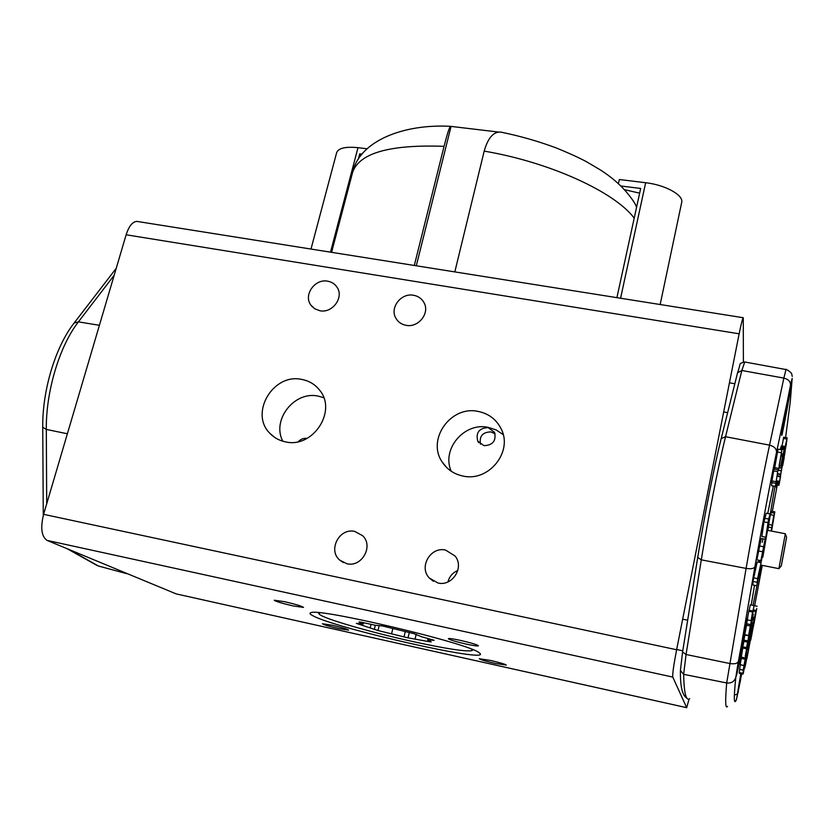 <?xml version="1.0" encoding="UTF-8"?>
<svg xmlns="http://www.w3.org/2000/svg" width="834" height="834" viewBox="0 0 834 834"><rect width="100%" height="100%" fill="white"/><g stroke="black" fill="none" stroke-linecap="round" stroke-linejoin="round"><path stroke-width="1.25" d="M310.988 249.053L336.665 152.58C338.541 148.077 345.651 146.45 357.994 147.681L367.002 148.775M358.286 159.346L359.725 153.883L360.298 156.354M361.987 154.154L359.725 153.883M767.489 530.32L785.315 533.739L778.904 568.652L781.302 565.911L786.587 537.2L781.312 565.9M785.399 543.883L782.229 561.021L785.336 543.872M743.313 639.146L739.132 660.653L742.927 639.063M618.39 183.72L619.318 179.518L645.652 182.729C665.396 184.908 683.901 195.229 681.68 202.485L660.163 304.525M616.91 297.655L640.668 188.442L620.83 186.003M624.437 189.683L639.647 193.154M788.683 396.473L784.846 418.918L788.683 396.473M786.472 407.795L786.994 407.878M409.265 632.631L408.024 637.854L429.03 641.669L431.209 641.909L427.675 640.022L434.107 640.283L421.472 636.707L413.945 633.652L382.368 625.948L375.206 625.239L361.059 622.164L359.006 621.966L363.228 624.051L356.389 623.373L377.979 630.535L408.024 637.854M319.714 612.802L319.161 614.074C322.737 618.505 372.006 632.714 415.019 642.024C446.357 648.789 465.247 651.677 471.679 650.687L471.846 649.279M428.019 638.563L427.675 640.022M429.229 640.846L429.03 641.669M416.197 634.278L415.165 638.646M405.22 631.755L403.979 636.967M392.814 628.617L391.636 633.517M379.168 625.636L377.979 630.535M375.331 625.25L374.299 629.503M371.047 624.343L370.275 627.522M363.551 622.706L363.228 624.051M488.171 427.592L494.541 432.356C496.397 440.821 492.873 445.252 483.97 445.658L477.767 441.176C475.651 432.617 479.112 428.092 488.171 427.592M480.509 444.23C479.123 436.255 482.584 432.137 490.882 431.887L495.135 433.909M462.995 476.047C488.682 482.177 513.233 451.736 501.171 428.926C496.397 419.439 488.724 413.601 478.163 411.423C450.85 405.199 426.382 439.466 442.239 462.078C447.139 469.511 454.061 474.171 462.995 476.047M503.204 434.629L496.24 429.979L488.224 427.362C464.319 421.962 441.249 449.182 451.204 471.231M285.509 441.864C313.063 448.609 337.614 410.662 319.391 389.895C314.887 384.307 309.049 380.825 301.877 379.449C273.156 372.735 249.001 413.601 270.164 433.597C274.355 437.892 279.463 440.644 285.509 441.864M323.738 397.714L318.213 396.119C294.485 390.666 271.384 419.961 282.82 441.217M437.902 582.966C452.33 586.761 464.663 567.266 455.041 555.997L445.617 550.106C430.667 546.26 418.48 567.057 429.333 578.025L437.902 582.966M346.798 563.711C361.737 567.673 373.872 546.072 362.623 535.699L354.825 531.446C339.469 527.474 327.522 550.148 339.792 560.156L346.798 563.711M406.085 325.323C418.282 327.939 429.99 313.334 424.12 302.878C421.9 298.708 418.387 296.164 413.56 295.267C401.102 292.661 389.415 307.871 395.921 318.296C398.162 322.122 401.55 324.457 406.085 325.323M319.902 310.748C332.422 313.469 344.171 297.425 337.103 287.334C334.903 283.977 331.755 281.923 327.658 281.183C314.908 278.483 303.201 295.069 310.853 305.077L314.741 308.799L319.902 310.748M494.937 663.353L506.29 665.084C505.258 664.187 500.025 662.644 490.601 660.455L479.3 658.735C480.374 659.652 485.576 661.185 494.937 663.353M338.948 628.638L348.622 630.108C347.371 629.128 341.846 627.502 332.047 625.208L322.435 623.749C323.717 624.739 329.221 626.365 338.948 628.638M293.151 605.932L303.513 607.413C302.054 606.193 295.736 604.285 284.571 601.689L274.282 600.23C275.793 601.45 282.08 603.357 293.151 605.932M466.06 644.056C473.587 645.672 477.715 646.256 478.445 645.808C477.267 644.692 471.325 642.899 460.629 640.429C453.102 638.813 448.994 638.239 448.317 638.688C449.536 639.814 455.458 641.607 466.06 644.056M479.05 652.668L479.904 653.356C491.153 663.562 337.541 628.878 313.344 615.982C310.05 614.345 309.195 613.271 310.78 612.75C317.212 607.402 469.052 643.389 479.05 652.668M689.124 698.955L686.674 707.67L672.777 677.083C672.413 674.133 673.695 665.021 676.614 649.749L739.143 333.798C741.113 324.019 742.489 318.661 743.282 317.733L743.386 361.946M686.695 707.691L176.193 593.902L47.1 540.411C41.481 536.606 40.313 527.912 43.597 514.338L126.132 234.781C128.947 226.118 132.533 221.656 136.901 221.396L137.881 221.552M457.814 570.508C452.664 572.677 449.39 576.482 447.962 581.913M298.426 441.624C300.834 439.028 303.722 437.954 307.068 438.392M767.52 530.33L762.818 557.216M760.785 564.399L759.19 575.554L761.473 565.212M767.895 530.403L769.428 519.863L766.54 533.103M765.737 537.232L764.841 541.944M761.536 560.083L756.907 585.802L757.595 578.65L761.098 562.669L757.189 561.897L752.956 581.444L752.998 585.02L756.907 585.802M768.281 522.97L769.021 519.029M759.117 572.614L760.181 567.495M759.972 562.45L759.607 560.385M764.893 541.61L765.414 537.169M414.31 265.473L444.063 146.336C447.243 133.878 449.39 127.206 450.516 126.341L498.69 132.074M454.811 271.905L484.189 151.121C487.963 137.933 493.467 131.574 500.713 132.074C520.051 136.036 538.649 141.353 556.486 148.035C568.475 152.914 578.431 157.449 586.333 161.64L600.115 169.771C615.367 179.477 626.991 190.778 634.987 203.673L632.818 200.212M502.391 132.408L500.713 132.074M636.603 207.145L634.987 203.673M416.302 265.785L450.954 126.831M776.621 484.877L776.318 487.775L777.027 484.95M740.811 673.663L736.912 697.193L741.687 673.862M736.141 676.145L736.203 676.249C736.985 676.02 747.066 622.07 746.93 618.901L746.868 618.672C746.169 618.421 735.713 674.435 736.141 676.145M781.698 434.524L781.719 435.39C782.365 435.327 791.028 388.571 791.758 381.18L791.779 380.043C791.185 379.772 782.198 428.363 781.698 434.524M780.311 449.599L780.488 448.755L784.127 449.401L783.887 450.725L784.294 448.723L780.676 448.035L780.509 448.755M780.739 448.046L780.958 447.097L784.575 447.743L783.157 455.291M746.367 648.769L750.11 628.961L746.367 648.769L742.604 647.976L743.907 641.346M747.462 642.097L743.678 641.304L744.918 634.997M748.515 635.758L752.894 612.594L748.515 635.758L744.72 634.955L746.545 625.219M750.173 625.98L746.357 625.187L747.42 619.87M754.103 605.599L751.09 620.632L747.264 619.839L748.744 611.207L748.953 610.238L752.789 611.03L752.185 614.543L754.103 605.599L750.308 604.827L749.109 610.269M765.789 537.242L761.869 536.481L763.923 521.875L766.248 513.202L770.157 513.942L765.789 537.242L768.594 519.019L770.157 513.942M774.463 469.167L778.007 449.182L781.927 449.88L778.549 470.407L781.938 449.88L778.028 449.182M775.422 486.389L777.976 469.813L775.422 486.389L771.544 485.68L771.971 482.615M775.61 483.293L771.669 482.563L773.66 470.897L774.015 469.094L777.976 469.813M760.879 560.636L765.122 539.233L761.588 560.031L760.879 560.636L756.876 559.854L761.202 538.535M744.772 659.141L741.061 658.36L742.781 648.018M743.198 670.171L747.233 647.382L743.198 670.171L739.539 669.379L740.384 664.792M743.813 665.532L740.123 664.74L741.311 658.412M742.854 673.372L746.326 654.784L742.854 673.372L739.226 672.59L739.716 669.421M742.885 674.112L746.18 656.337L742.885 674.112L739.278 673.34L739.383 672.631M781.406 445.919L785.075 446.43L784.596 449.349L785.075 446.544M781.072 447.118L781.354 445.909L784.94 446.555L784.742 447.983L785.023 446.503L783.46 454.676L784.992 446.565M782.063 445.898L783.689 437.214L787.192 437.829L784.857 448.108M771.565 531.102L774.817 511.836L773.535 518.018L773.785 515.318L770.397 514.672L769.448 519.895M774.817 511.836L771.471 511.2L770.668 514.724M779.102 465.779L781.375 452.966L779.102 465.779M778.591 468.385L774.682 467.676M781.312 452.695L777.382 451.986M777.622 471.617L773.66 470.897M775.849 481.656L771.898 480.937M767.27 528.026L768.865 519.53L767.27 528.026M768.594 519.019L764.601 518.268M767.916 522.637L763.923 521.875M762.12 556.747L764.476 542.715L761.682 556.664M765.122 539.233L761.161 538.472M763.454 546.708L759.461 545.936M757.512 581.1L759.044 572.666L757.512 581.1M757.595 578.65L753.602 577.858M756.949 582.247L752.956 581.444M751.09 620.632L752.581 612L748.744 611.207M752.581 612L752.789 611.03M750.412 624.562L746.597 623.769M748.567 635.445L744.772 634.653M747.66 640.898L743.876 640.105M746.566 647.591L742.792 646.798M745.836 654.263L748.348 639.897L745.836 654.263M745.242 656.285L748.015 641.711L745.242 656.285M744.929 657.89L741.197 657.088M743.824 665.438L740.133 664.646M743.209 670.077L739.549 669.285M742.844 673.319L739.216 672.538M742.875 673.987L739.268 673.215M746.451 656.212L743.25 673.653L746.44 656.222M746.221 657.776L743.584 671.933L746.221 657.776M744.731 667.992L747.264 653.679L744.658 667.982M747.264 653.679L746.42 653.502M747.17 654.054L746.367 653.877M747.681 653.7L745.273 665.928L747.681 653.7M745.732 663.728L748.296 649.623L745.638 663.708M750.704 638.323L746.899 658.735L750.35 638.25M753.582 625.25L750.736 640.095L753.582 625.25M751.497 636.405L753.665 624.249L751.34 636.373M751.121 637.416L750.527 637.291M756.334 610.488L753.936 624.061L756.334 610.488L753.248 609.862M756.761 608.476L754.249 622.341L756.761 608.476M757.168 606.276L754.092 605.651M753.29 614.158L749.87 631.964L753.29 614.158M752.612 617.994L750.319 629.503L752.362 617.942M748.598 640.189L752.404 619.589L748.348 640.137M747.837 645.683L751.455 625.938L747.452 645.61M747.66 647.288L750.965 629.66L747.17 647.184M750.84 631.859L747.566 649.342L750.84 631.859M747.889 647.455L748.995 641.127L747.889 647.455M747.566 649.342L746.92 649.206M751.1 631.296L747.723 649.54L750.798 631.234M747.712 649.54L746.889 649.363M751.59 629.722L748.296 647.705L751.59 629.722L750.923 629.587M752.643 625.49L748.974 644.932L752.643 625.49L751.507 625.26M751.903 628.638L751.111 628.482M754.082 618.87L750.694 637.228L754.082 618.87L752.539 618.547M751.549 633.069L752.435 628.044L751.424 633.048M753.905 619.683L752.383 619.37M753.165 623.113L751.914 622.852M752.946 624.145L751.757 623.895M755.833 610.425L752.591 628.211L755.833 610.425L753.248 609.894M753.602 623.238L754.363 618.818L753.477 623.206M755.625 611.468L753.019 610.926M754.582 617.546L752.8 617.17M780.78 466.133L782.99 454.113L780.78 466.133L779.404 465.883M782.74 455.385L781.656 461.463L782.74 455.385M782.5 456.323L781.062 456.062M782.907 454.467L781.354 454.186M782.594 455.917L781.124 455.645M782.261 458.836L782.49 457.647L782.209 458.825M783.23 455.312L784.387 448.744L782.5 457.199M782.699 457.23L784.075 449.578L780.436 448.921M784.294 448.723L784.554 447.785M784.773 447.504L783.637 453.759L784.773 447.504M785.023 446.503L781.437 445.856M785.138 446.555L784.367 450.12M784.44 450.141L785.075 446.43M783.877 453.706L783.48 454.624L783.877 453.706M785.274 448.181L787.035 438.601L783.522 437.975M787.035 438.601L787.192 437.829M786.973 439.08L783.47 438.465M786.837 440.529L784.919 450.892L786.723 440.508M784.94 450.61L784.398 450.516M784.513 453.654L786.379 443.751L784.481 453.936L783.939 453.55M785.576 447.827L784.648 453.018L785.576 447.827M783.491 459.815L785.169 451.142L783.116 459.753M784.742 453.748L783.699 459.294L784.69 453.738M784.064 457.824L782.907 464.079L783.929 457.814M784.148 457.991L783.929 459.253L784.096 457.981M782.636 465.716L783.772 459.941L782.344 465.664M783.293 458.544L781.531 468.155L783.293 458.544L782.375 458.377M783.449 457.762L782.438 457.574M783.241 459.002L782.292 458.836M781.562 467.864L779.123 467.426M781.531 468.155L779.071 467.707M781.187 470.637L783.105 460.451L781.166 470.835L778.602 470.168M782.25 464.788L781.343 469.917L782.25 464.788M780.603 474.671L782.407 465.268L780.27 476.871L780.832 473.493L780.603 474.671L777.351 474.077M780.499 475.505L781.552 469.886L780.499 475.505M780.676 474.192L777.424 473.597M780.332 476.35L777.111 475.755M780.457 476.996L779.206 483.522L780.447 476.996M780.624 475.86L779.602 481.281L780.561 475.849M779.55 481.343L776.381 480.759M779.29 482.959L776.141 482.375M779.206 483.522L776.058 482.938M779.008 484.669L780.124 479.091L778.904 485.305L779.008 484.669L775.87 484.085M778.904 485.305L775.745 484.721M773.785 515.318L771.179 531.029M771.377 531.07L771.638 529.329L771.325 531.06M774.421 513.16L771.064 512.524M772.003 525.128L768.854 524.534M771.773 527.734L768.448 527.098M741.436 673.799L739.435 683.119L741.051 673.726M68.711 549.366L98.391 566.005L126.528 573.615M114.195 275.22L78.427 321.861C59.652 345.745 45.839 391.334 46.308 429.416L67.387 433.774M99.413 325.291L78.427 321.861L74.143 323.008C55.409 346.808 42.315 390.322 42.732 427.206L46.308 429.416L46.704 503.84M73.965 323.227L116.093 268.485M357.994 147.681L330.504 252.16M738.424 665.918C742.281 647.997 748.849 609.258 744.741 628.575C740.79 646.84 734.129 686.403 738.424 665.918M645.652 182.729L620.579 298.238M789.193 396.65C793.718 370.432 788.62 393.419 784.252 419.116C779.78 445.231 785.034 421.149 789.193 396.65M47.1 540.411L672.777 677.083M176.193 593.902L686.674 707.67M43.597 514.338L676.614 649.749M126.132 234.781L739.143 333.798M444.063 146.336C389.77 144.376 359.287 153.039 352.615 172.315L352.469 172.909M634.205 218.154C614.96 192.154 550.054 162.203 484.189 151.121M792.175 378.386L790.257 401.884L785.597 437.548L790.194 402.28L792.175 378.386L776.517 452.351C770.793 479.831 761.609 528.433 754.906 566.766L735.838 677.125C733.576 699.111 733.837 706.325 736.641 698.767L740.707 679.199M727.498 706.356C725.403 709.359 725.132 701.561 726.685 682.952L746.107 568.413L701.3 559.843L697.724 557.446C704.073 517.539 714.06 467.123 721.139 438.892L721.181 438.642C714.06 467.03 704.063 517.528 697.693 557.539L682.577 651.99L686.059 654.502L683.651 674.331C684.036 693.231 686.069 701.342 689.749 698.683M754.906 566.766C753.978 568.611 751.048 569.163 746.107 568.413C753.227 527.078 763.225 474.567 769.542 445.137L783.856 378.094L741.833 370.494L725.549 436.714C718.293 465.966 707.941 518.404 701.3 559.843L686.059 654.502L729.667 663.489C734.483 664.25 737.371 663.603 738.319 661.55M744.772 361.987L741.833 370.494L737.6 372.725M776.517 452.351C776.61 448.807 774.286 446.398 769.542 445.137L725.476 436.703L721.181 438.642L737.642 372.464C741.478 362.039 737.861 364.26 744.585 361.956L786.076 369.577M751.215 605.004L754.52 585.322L751.226 605.015M758.627 562.179L758.971 560.26L758.627 562.179M762.266 542.288L762.922 538.816M773.306 486.003L767.749 513.494L773.295 486.003M754.655 605.765L762.266 565.369L754.655 605.765M772.347 511.367L777.246 484.992L772.347 511.367M774.942 486.305L769.323 519.582M758.93 575.846L753.05 605.38M735.838 677.125C734.525 681.514 731.47 683.453 726.685 682.952L683.651 674.331L680.408 670.463L682.577 651.99L697.693 557.654M790.476 385.11C790.59 381.607 788.391 379.262 783.856 378.094L785.982 369.556C784.825 368.138 792.06 372.673 791.727 374.122L792.269 376.436M735.869 700.862L736.641 698.767M762.516 551.733L758.523 550.951M747.566 649.019L746.983 648.894M754.426 618.286L752.664 617.931M740.884 673.684L738.788 685.444C736.86 697.505 737.809 693.638 741.614 673.841L738.184 691.105C738.528 693.231 737.308 694.503 734.525 694.931M97.161 565.535L67.116 548.699M42.732 427.206L43.274 514.714M786.587 537.2L785.315 533.739M761.067 565.129L778.893 568.652M745.919 622.258L738.413 666.001L736.568 672.506M682.66 619.172L687.664 620.225M676.666 649.498L682.775 650.812M790.882 383.546C790.768 385.61 791.966 379.908 789.193 396.619C786.754 410.881 782.407 433.878 782.063 431.803M729.448 382.806L734.848 383.723M723.672 411.965L727.644 412.653M472.294 650.301L473.118 649.79M318.859 613.563L318.327 612.677M136.901 221.396L743.282 317.733M312.281 306.818L310.853 305.077M397.224 320.235L395.921 318.296M343.41 562.575L339.792 560.156M433.367 581.256L429.333 578.025M274.834 437.506L270.164 433.597M446.868 467.738L442.239 462.078M478.789 442.677L477.767 441.176M759.128 575.616L758.429 576.419M769.428 519.863L769.073 518.894M331.588 252.327L352.615 172.315C359.59 140.706 404.01 123.713 450.506 126.341M687.018 698.183C682.379 695.723 680.179 686.559 680.419 670.692M740.707 679.23L736.432 699.601M761.119 538.514L765.08 539.285M752.925 611.374L753.665 611.53M750.944 629.493L751.622 629.628M781.406 453.832L782.99 454.113M780.958 447.097L784.575 447.743M780.676 448.035L784.304 448.682M784.346 450.787L784.909 450.892M783.887 453.832L784.481 453.936M778.56 470.366L781.166 470.835M777.027 476.277L780.27 476.871M776.266 481.479L779.446 482.062"/></g></svg>
